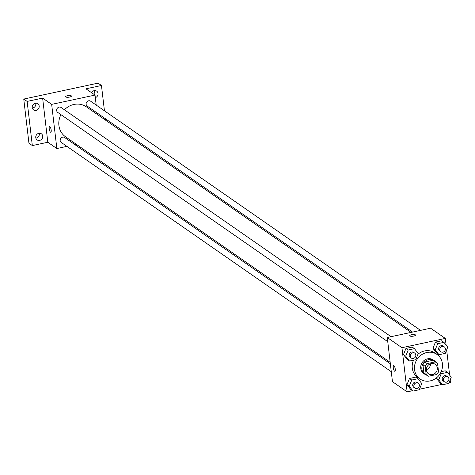 <?xml version="1.0" encoding="UTF-8"?>
<svg xmlns="http://www.w3.org/2000/svg" width="475" height="475" viewBox="0 0 475 475"><rect width="100%" height="100%" fill="white"/><g stroke="black" fill="none" stroke-linecap="round" stroke-linejoin="round"><path stroke-width="0.71" d="M430.552 363.737A5.807 5.284 -55.2 0 1 426.419 369.687M426.455 370.227A5.807 5.284 -55.2 0 1 429.168 364.432A5.807 5.284 -55.2 0 1 435.189 364.301A5.807 5.284 -55.2 0 1 436.216 372.079A5.807 5.284 -55.2 0 1 428.563 373.837A5.807 5.284 -55.2 0 1 426.455 370.227M428.646 376.224L436.59 374.526A7.885 7.173 -55.2 0 0 438.544 371.782L437.594 363.696A7.885 7.173 -55.2 0 0 436.371 362.591A7.885 7.173 -55.2 0 0 435.106 361.908L427.162 363.613A7.885 7.173 -55.2 0 0 425.208 366.35L426.158 374.442A7.885 7.173 -55.2 0 0 427.381 375.541A7.885 7.173 -55.2 0 0 428.646 376.224M435.106 361.908L432.85 360.335L424.905 362.039L427.162 363.613M425.208 366.35L422.946 364.776L423.896 372.869L426.158 374.442M422.946 364.776A7.885 7.173 -55.2 0 1 424.905 362.039M432.85 360.335A7.885 7.173 -55.2 0 1 434.114 361.024L436.371 362.591M427.381 375.541L425.119 373.973A7.885 7.173 -55.2 0 1 423.896 372.869M436.038 362.36A8.295 7.547 124.8 0 0 434.346 360.685A8.295 7.547 124.8 0 0 428.688 359.611A8.295 7.547 124.8 0 0 422.091 366.071A8.295 7.547 124.8 0 0 424.882 374.306A8.295 7.547 124.8 0 0 427.049 375.309M424.882 374.306L423.753 373.522A8.295 7.547 -55.2 0 1 420.743 368.368A8.295 7.547 -55.2 0 1 427.559 358.827A8.295 7.547 -55.2 0 1 433.218 359.902L434.346 360.685M414.55 369.698A14.927 13.585 -55.2 0 1 421.527 354.801A14.927 13.585 -55.2 0 1 437.006 354.451A14.927 13.585 -55.2 0 1 439.642 374.46A14.927 13.585 -55.2 0 1 419.971 378.973A14.927 13.585 -55.2 0 1 414.55 369.698M419.971 378.973L417.709 377.405A14.927 13.585 -55.2 0 1 412.288 368.131A14.927 13.585 -55.2 0 1 413.505 360.187M417.958 354.225A14.927 13.585 -55.2 0 1 434.744 352.883L437.006 354.451M443.947 342.35L441.685 340.777L435.427 342.119L432.945 348.312L436.721 353.157L438.983 354.73L445.241 353.388L447.723 347.195L443.947 342.35L437.689 343.692L435.207 349.879L438.983 354.73M438.734 379.905L436.472 378.338L436.757 377.631L436.472 378.338L440.254 383.188L442.51 384.756L448.768 383.414L451.25 377.227L447.474 372.376L441.216 373.718L438.734 379.905L442.51 384.756M445.212 370.809L441.204 371.664L445.212 370.809L447.474 372.376M448.976 382.903L450.502 382.577L450.181 379.887M449.623 375.143L446.654 349.861M446.096 345.111L445.312 338.414L401.951 347.712L407.14 391.869L412.508 390.717M419.49 389.221L441.993 384.4M414.461 348.668L412.199 347.094L405.941 348.436L403.465 354.629L407.241 359.48L409.497 361.048L415.756 359.706L418.238 353.519L414.461 348.668L408.203 350.01L405.721 356.197L409.497 361.048M417.988 378.694L415.726 377.126L409.468 378.468L406.992 384.655L410.768 389.506L413.024 391.073L419.288 389.738L421.764 383.545L417.988 378.694L411.73 380.036L409.248 386.228L413.024 391.073M445.312 338.414L430.623 328.213L387.262 337.505L401.951 347.712M409.907 335.991A2.903 0.837 173.3 0 1 409.735 335.748A2.903 0.837 173.3 0 1 412.52 334.578A2.903 0.837 173.3 0 1 415.5 335.071A2.903 0.837 173.3 0 1 413.167 336.181A2.903 0.837 173.3 0 1 409.907 335.991M387.262 337.505L392.451 381.662L407.14 391.869M394.879 371.284A2.903 0.861 77.9 0 1 393.282 367.757A2.903 0.861 77.9 0 1 393.662 365.608A2.903 0.861 77.9 0 1 395.117 368.262A2.903 0.861 77.9 0 1 394.879 371.284A2.903 0.861 77.9 0 1 393.282 367.757A2.903 0.861 77.9 0 1 393.662 365.608M409.735 335.748A2.903 0.837 173.3 0 1 412.52 334.578A2.903 0.837 173.3 0 1 415.5 335.071M390.177 362.318L65.526 136.794A18.246 16.601 -55.2 0 1 58.906 125.459A18.246 16.601 -55.2 0 1 60.925 114.629M64.416 109.778A18.246 16.601 -55.2 0 1 86.349 106.827L411.077 332.399M390.349 363.773L64.665 137.53A2.987 2.719 124.8 0 0 60.729 138.433A2.987 2.719 124.8 0 0 61.257 142.435L391.281 371.693M412.549 332.084L87.21 106.091A2.987 2.719 -55.2 0 1 87.525 101.258A2.987 2.719 -55.2 0 1 90.618 101.187L420.547 330.374M387.754 341.662L57.73 112.409A2.987 2.719 -55.2 0 1 58.039 107.576A2.987 2.719 -55.2 0 1 61.138 107.504L391.062 336.692M96.193 105.058L95.024 95.083L51.662 104.375L56.852 148.538L66.927 146.377M74.925 144.661L76.398 144.347M97.298 114.433L97.126 112.973M51.662 104.375L42.625 98.099L27.14 101.418L23.75 99.061L98.082 83.131L101.466 85.488L85.981 88.807L95.024 95.083M65.829 96.977A2.903 0.837 173.3 0 1 65.657 96.734A2.903 0.837 173.3 0 1 68.442 95.564A2.903 0.837 173.3 0 1 71.422 96.057A2.903 0.837 173.3 0 1 69.095 97.167A2.903 0.837 173.3 0 1 65.829 96.977M23.75 99.061L28.939 143.218L32.33 145.576L47.815 142.257L56.852 148.538M42.625 98.099L47.815 142.257M50.807 132.27A2.903 0.861 77.9 0 1 49.21 128.743A2.903 0.861 77.9 0 1 49.59 126.593A2.903 0.861 77.9 0 1 51.039 129.248A2.903 0.861 77.9 0 1 50.807 132.27A2.903 0.861 77.9 0 1 49.21 128.743A2.903 0.861 77.9 0 1 49.59 126.593M65.657 96.74A2.903 0.837 173.3 0 1 68.442 95.564A2.903 0.837 173.3 0 1 71.422 96.057M91.532 92.661A3.729 3.39 -55.2 0 1 96.686 91.147A3.729 3.39 -55.2 0 1 97.981 94.673A3.729 3.39 -55.2 0 1 95.327 97.66M105.539 120.157L105.373 118.702M104.441 110.788L101.466 85.488M36.13 110.366A3.729 3.39 -55.2 0 1 33.583 109.885A3.729 3.39 -55.2 0 1 32.923 104.886A3.729 3.39 -55.2 0 1 37.84 103.758A3.729 3.39 -55.2 0 1 39.093 107.463A3.729 3.39 -55.2 0 1 36.13 110.366M39.657 140.398A3.729 3.39 -55.2 0 1 37.115 139.911A3.729 3.39 -55.2 0 1 36.456 134.918A3.729 3.39 -55.2 0 1 41.367 133.79A3.729 3.39 -55.2 0 1 42.619 137.495A3.729 3.39 -55.2 0 1 39.657 140.398M27.14 101.418L32.33 145.576M35.857 138.106A3.729 3.39 124.8 0 0 36.266 138.041A3.729 3.39 124.8 0 0 39.235 133.243M32.33 108.074A3.729 3.39 124.8 0 0 32.739 108.015A3.729 3.39 124.8 0 0 35.708 103.218M93.676 94.151A3.729 3.39 124.8 0 0 94.549 90.606M414.936 388.122L413.802 387.339A2.987 2.719 -55.2 0 1 414.117 382.506A2.987 2.719 -55.2 0 1 417.21 382.434L418.338 383.218A2.987 2.719 -55.2 0 1 414.936 388.122A2.987 2.719 -55.2 0 1 415.245 383.289A2.987 2.719 -55.2 0 1 418.338 383.218M415.726 377.126L409.468 378.468L411.73 380.036M409.468 378.468L406.992 384.655L409.248 386.228M406.992 384.655L410.768 389.506M444.416 381.805L443.288 381.021A2.987 2.719 -55.2 0 1 443.597 376.182A2.987 2.719 -55.2 0 1 446.696 376.117L447.824 376.901A2.987 2.719 -55.2 0 1 448.353 380.902A2.987 2.719 -55.2 0 1 443.335 379.947A2.987 2.719 -55.2 0 1 447.824 376.901M440.444 373.184L441.216 373.718M436.472 378.338L440.254 383.188M411.409 358.097L410.275 357.307A2.987 2.719 -55.2 0 1 410.59 352.474A2.987 2.719 -55.2 0 1 413.683 352.402L414.812 353.192A2.987 2.719 -55.2 0 1 411.409 358.097A2.987 2.719 -55.2 0 1 411.718 353.258A2.987 2.719 -55.2 0 1 414.812 353.192M412.199 347.094L405.941 348.436L408.203 350.01M405.941 348.436L403.465 354.629L405.721 356.197M403.465 354.629L407.241 359.48M440.889 351.773L439.761 350.989A2.987 2.719 -55.2 0 1 440.07 346.156A2.987 2.719 -55.2 0 1 443.169 346.085L444.297 346.869A2.987 2.719 -55.2 0 1 444.826 350.871A2.987 2.719 -55.2 0 1 439.808 349.921A2.987 2.719 -55.2 0 1 444.297 346.869M441.685 340.777L435.427 342.119L437.689 343.692M435.427 342.119L432.945 348.312L435.207 349.879M432.945 348.312L436.721 353.157"/></g></svg>
